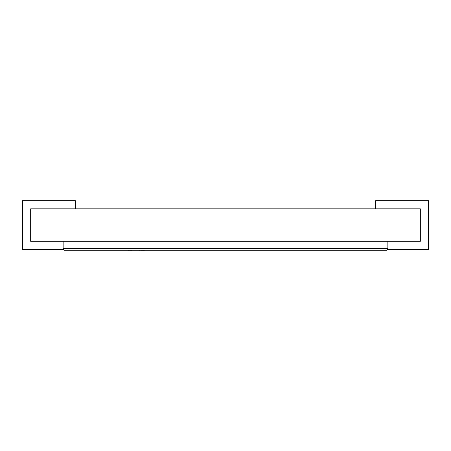 <?xml version="1.0" encoding="UTF-8"?>
<svg xmlns="http://www.w3.org/2000/svg" width="451" height="451" viewBox="0 0 451 451"><rect width="100%" height="100%" fill="white"/><g stroke="black" fill="none" stroke-linecap="round" stroke-linejoin="round"><path stroke-width="0.68" d="M387.86 249.409L428.45 249.409L428.45 200.701L375.683 200.701L375.683 208.819L420.332 208.819L420.332 241.291L387.86 241.291L387.86 249.409L387.454 249.409M63.14 249.409L63.14 241.291L30.668 241.291L30.668 208.819L75.317 208.819L75.317 200.701L22.55 200.701L22.55 249.409L63.546 249.409M420.332 208.819L420.332 241.291L30.668 241.291L30.668 208.819L420.332 208.819M387.048 250.22L63.952 250.22L63.14 248.597L387.86 248.597L387.048 250.22M63.14 248.597L63.14 241.291L387.86 241.291L387.86 248.597M131.934 250.299L128.648 250.22M128.648 250.299L127.582 250.22M132.273 250.22L138.451 250.22M163.161 250.22L144.545 250.22M144.354 250.299L140.103 250.22M140.103 250.299L139.145 250.22M171.047 250.22L163.617 250.22M120.817 250.22L83.373 250.22"/></g></svg>
